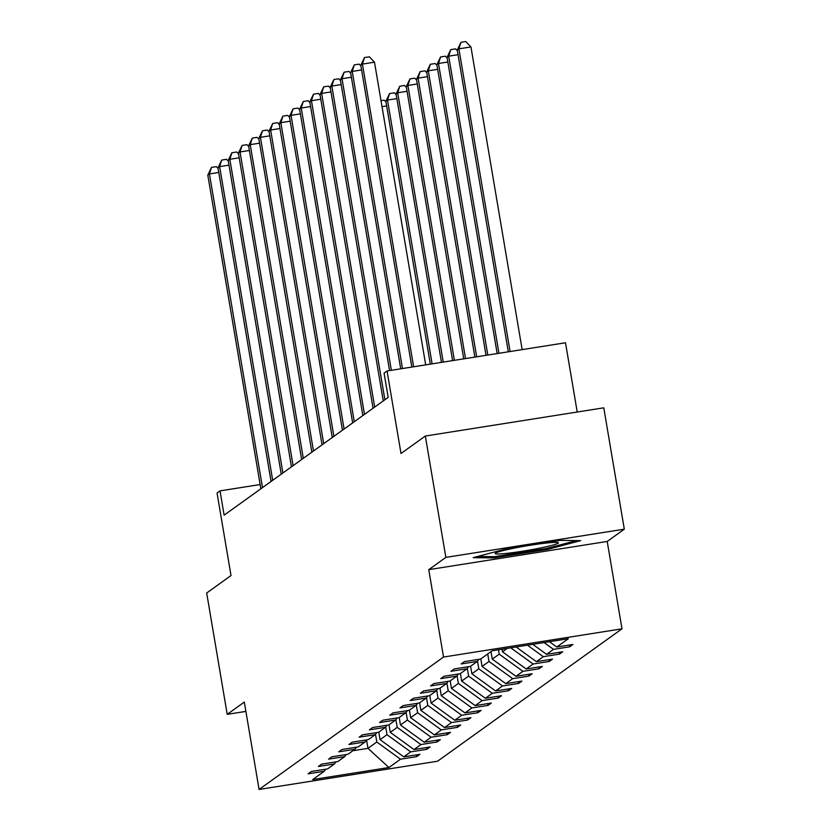 <?xml version="1.0" encoding="UTF-8"?>
<svg xmlns="http://www.w3.org/2000/svg" width="831" height="831" viewBox="0 0 831 831"><rect width="100%" height="100%" fill="white"/><g stroke="black" fill="none" stroke-linecap="round" stroke-linejoin="round"><path stroke-width="1.25" d="M428.754 569.661L607.212 541.448L624.31 529.17L445.852 557.393L428.754 569.661L443.536 657.041L259.085 789.45L244.314 702.081L227.216 714.348L245.893 711.398M227.216 714.348L206.69 593.002L231.008 575.54L217.057 493.022L220.028 490.882L224.131 515.158L388.181 397.384L384.078 373.119L387.049 370.979L401.009 453.497L425.337 436.036L603.784 407.824L624.31 529.17M445.852 557.393L425.337 436.036M577.223 412.02L565.506 342.767L387.049 370.979M607.212 541.448L621.993 628.818L437.542 761.227L259.085 789.45M549.436 641.698L556.78 647.017L572.933 644.461L569.661 646.809L569.36 645.033M366.554 739.933L367.977 748.357L376.807 742.021L400.511 759.202L388.939 767.512L312.736 779.561L324.308 771.251L308.145 773.806L311.417 771.459L327.57 768.904L334.509 763.928L318.346 766.483L321.618 764.136L337.77 761.58L344.709 756.605L328.546 759.16L331.818 756.812L347.971 754.257L354.899 749.282L338.747 751.837L342.019 749.489L358.171 746.934L365.1 741.958L348.947 744.514L352.219 742.166L368.372 739.611L375.3 734.635L359.148 737.19L362.42 734.843L378.572 732.288L385.501 727.312L369.348 729.867L372.62 727.53L388.773 724.975L395.701 719.999L379.549 722.555L382.811 720.207L398.973 717.652L405.902 712.676L389.749 715.231L393.011 712.884L409.174 710.328L416.102 705.353L399.95 707.908L403.212 705.561L419.375 703.005L426.303 698.03L410.15 700.585L413.412 698.237L429.575 695.682L436.504 690.706L420.351 693.262L423.613 690.914L439.776 688.359L446.704 683.383L430.541 685.939L433.813 683.591L449.976 681.036L456.905 676.06L440.742 678.615L444.014 676.268L460.177 673.712L467.105 668.737L450.942 671.292L454.214 668.945L470.367 666.389L477.306 661.414L461.143 663.969L464.415 661.621L480.567 659.066L492.149 650.766L568.352 638.707L556.78 647.017M443.536 657.041L621.993 628.818M544.097 642.55L553.508 649.364L569.661 646.809M553.508 649.364L546.58 654.34L562.732 651.784L559.46 654.132L559.159 652.356M527.436 645.178L543.308 656.687L559.46 654.132M543.308 656.687L536.379 661.663L552.532 659.108L549.26 661.455L548.959 659.679M510.764 647.816L533.107 664.011L549.26 661.455M533.107 664.011L526.179 668.986L542.331 666.431L539.07 668.778L538.768 666.992M490.996 651.587L492.274 659.128L499.202 654.153L522.907 671.334L539.07 668.778M522.907 671.334L515.978 676.309L532.131 673.754L528.869 676.102L528.568 674.315M480.796 658.91L482.073 666.452L489.002 661.476L512.706 678.657L528.869 676.102M512.706 678.657L505.778 683.633L521.93 681.077L518.669 683.425L518.367 681.638M470.595 666.233L471.873 673.775L478.801 668.799L502.506 685.98L518.669 683.425M502.506 685.98L495.577 690.956L511.73 688.4L508.468 690.748L508.167 688.961M460.395 673.557L461.672 681.088L468.601 676.112L492.305 693.303L508.468 690.748M492.305 693.303L485.377 698.279L501.54 695.724L498.268 698.071L497.966 696.285M450.194 680.88L451.472 688.411L458.4 683.435L482.105 700.626L498.268 698.071M482.105 700.626L475.176 705.602L491.339 703.047L488.067 705.394L487.766 703.608M439.994 688.193L441.271 695.734L448.2 690.758L471.904 707.95L488.067 705.394M471.904 707.95L464.976 712.925L481.139 710.37L477.867 712.718L477.565 710.931M429.793 695.516L431.071 703.057L437.999 698.082L461.704 715.262L477.867 712.718M461.704 715.262L454.775 720.238L470.938 717.683L467.666 720.03L467.365 718.254M419.593 702.839L420.87 710.38L427.799 705.405L451.513 722.586L467.666 720.03M451.513 722.586L444.575 727.561L460.738 725.006L457.466 727.354L457.164 725.577M409.403 710.162L410.67 717.704L417.609 712.728L441.313 729.909L457.466 727.354M441.313 729.909L434.374 734.884L450.537 732.329L447.265 734.677L446.964 732.9M399.202 717.485L400.469 725.027L407.408 720.051L431.112 737.232L447.265 734.677M431.112 737.232L424.174 742.208L440.337 739.652L437.064 742L436.763 740.224M389.001 724.809L390.269 732.35L397.208 727.374L420.912 744.555L437.064 742M420.912 744.555L413.983 749.531L430.136 746.976L426.864 749.323L426.563 747.547M378.801 732.132L380.068 739.673L387.007 734.697L410.711 751.878L426.864 749.323M410.711 751.878L403.783 756.854L419.935 754.299L416.663 756.646L416.362 754.86M400.511 759.202L416.663 756.646M478.77 659.357L477.306 661.414M532.775 644.337L546.58 654.34M468.57 666.68L467.105 668.737M516.113 646.975L536.379 661.663M458.369 674.003L456.905 676.06M502.028 649.198L502.475 651.805L507.253 648.377M502.475 651.805L526.179 668.986M448.169 681.316L446.704 683.383M498.465 649.759L499.202 654.153M492.274 659.128L515.978 676.309M437.968 688.639L436.504 690.706M487.724 653.935L489.002 661.476M482.073 666.452L505.778 683.633M427.768 695.963L426.303 698.03M477.503 661.133L478.801 668.799M471.873 673.775L495.577 690.956M417.578 703.286L416.102 705.353M467.302 668.456L468.601 676.112M461.672 681.088L485.377 698.279M407.377 710.609L405.902 712.676M457.102 675.78L458.4 683.435M451.472 688.411L475.176 705.602M397.176 717.932L395.701 719.999M446.912 683.092L448.2 690.758M441.271 695.734L464.976 712.925M386.976 725.255L385.501 727.312M436.711 690.416L437.999 698.082M431.071 703.057L454.775 720.238M376.775 732.578L375.3 734.635M426.511 697.739L427.799 705.405M420.87 710.38L444.575 727.561M366.575 739.902L365.1 741.958M416.31 705.062L417.609 712.728M410.67 717.704L434.374 734.884M356.374 747.225L354.899 749.282M406.11 712.385L407.408 720.051M400.469 725.027L424.174 742.208M346.174 754.548L344.709 756.605M395.909 719.708L397.208 727.374M390.269 732.35L413.983 749.531M335.973 761.871L334.509 763.928M385.709 727.032L387.007 734.697M380.068 739.673L403.783 756.854M325.773 769.184L324.308 771.251M260.134 484.546L220.028 490.882M375.508 734.355L376.807 742.021M352.874 750.746L367.977 748.357L388.939 767.512M493.728 557.923L547.473 549.426L580.651 540.649L560.094 540.368L506.349 548.865L473.171 557.643L493.728 557.923L493.521 556.666M547.276 548.294L547.473 549.426M218.792 172.453L209.433 173.928L262.492 487.62M207.802 175.102L211.5 167.405L209.433 173.928L207.802 175.102L260.861 488.794M211.5 167.405L216.32 166.636L218.127 168.516M228.992 165.13L219.633 166.605L272.693 480.297M218.002 167.779L221.69 160.082L219.633 166.605L218.002 167.779L271.062 481.471M221.69 160.082L226.52 159.313L228.328 161.193M239.193 157.807L229.834 159.282L282.893 472.974M228.203 160.456L231.891 152.759L229.834 159.282L228.203 160.456L281.252 474.148M231.891 152.759L236.721 151.99L238.528 153.87M507.388 553.301A32.087 2.327 170.4 0 0 542.612 547.546A32.087 2.327 170.4 0 0 558.079 542.581A32.087 2.327 170.4 0 0 546.102 543.058A32.087 2.327 170.4 0 0 514.451 548.076A32.087 2.327 170.4 0 0 495.318 553.197A32.087 2.327 170.4 0 0 507.388 553.301M576.371 540.597L546.673 548.45L494.601 556.687L477.68 556.458M249.393 150.484L240.034 151.959L293.094 465.651M238.404 153.133L242.091 145.435L240.034 151.959L238.404 153.133L291.452 466.825M242.091 145.435L246.921 144.667L248.729 146.547M259.594 143.161L250.235 144.646L303.294 458.328M248.604 145.809L252.292 138.112L250.235 144.646L248.604 145.809L301.653 459.501M252.292 138.112L257.122 137.344L258.929 139.234M269.795 135.837L260.435 137.323L313.495 451.004M258.805 138.497L262.492 130.789L260.435 137.323L258.805 138.497L311.854 452.178M262.492 130.789L267.322 130.031L269.13 131.911M279.985 128.514L270.636 130L323.695 443.681M269.005 131.173L272.693 123.466L270.636 130L269.005 131.173L322.054 444.855M272.693 123.466L277.512 122.708L279.32 124.588M290.185 121.191L280.836 122.676L333.896 436.358M279.195 123.85L282.893 116.143L280.836 122.676L279.195 123.85L332.255 437.532M282.893 116.143L287.713 115.384L289.52 117.264M386.654 105.942L382.011 106.68M380.993 100.634L384.182 100.125L385.989 102.005M300.386 113.868L291.037 115.353L344.086 429.045M289.396 116.527L293.094 108.819L291.037 115.353L289.396 116.527L342.455 430.219M293.094 108.819L297.914 108.061L299.721 109.941M432.11 363.853L387.495 100.094L385.864 101.268L430.323 364.144M396.854 98.619L387.495 100.094L389.552 93.571L394.382 92.802L396.19 94.682M385.864 101.268L389.552 93.571M310.586 106.555L301.238 108.03L354.286 421.722M299.596 109.204L303.294 101.496L301.238 108.03L299.596 109.204L352.656 422.896M303.294 101.496L308.114 100.738L309.921 102.618M443.245 362.098L397.696 92.781L396.065 93.955L441.458 362.378M407.055 91.296L397.696 92.781L399.753 86.247L404.583 85.479L406.39 87.369M396.065 93.955L399.753 86.247M320.787 99.232L311.438 100.707L364.487 414.399M309.797 101.881L313.495 94.173L311.438 100.707L309.797 101.881L362.856 415.573M313.495 94.173L318.315 93.415L320.122 95.295M454.391 360.332L407.896 85.458L406.266 86.632L452.604 360.612M417.255 83.973L407.896 85.458L409.953 78.924L414.783 78.166L416.591 80.046M406.266 86.632L409.953 78.924M330.987 91.909L321.639 93.384L374.688 407.076M319.997 94.557L323.695 86.85L321.639 93.384L319.997 94.557L373.057 408.25M323.695 86.85L328.515 86.092L330.323 87.972M465.526 358.577L418.097 78.135L416.466 79.309L463.74 358.857M427.446 76.649L418.097 78.135L420.154 71.601L424.973 70.843L426.781 72.723M416.466 79.309L420.154 71.601M341.188 84.585L331.839 86.06L384.888 399.753M330.198 87.234L333.896 79.537L331.839 86.06L330.198 87.234L383.257 400.926M333.896 79.537L338.716 78.768L340.523 80.649M476.672 356.811L428.297 70.812L426.656 71.985L474.885 357.091M437.646 69.326L428.297 70.812L430.354 64.278L435.174 63.52L436.981 65.4M426.656 71.985L430.354 64.278M351.388 77.262L342.029 78.737L391.349 370.304M340.398 79.911L344.096 72.214L342.029 78.737L340.398 79.911L389.562 370.584M344.096 72.214L348.916 71.445L350.724 73.325M487.807 355.055L438.498 63.488L436.857 64.662L486.021 355.336M447.847 62.013L438.498 63.488L440.555 56.955L445.374 56.196L447.182 58.077M436.857 64.662L440.555 56.955M361.589 69.939L352.23 71.414L402.484 368.538M350.599 72.588L354.297 64.891L352.23 71.414L350.599 72.588L400.708 368.819M354.297 64.891L359.117 64.122L360.924 66.002M498.953 353.289L448.698 56.165L447.057 57.339L497.167 353.57M458.047 54.69L448.698 56.165L450.755 49.631L455.575 48.873L457.382 50.753M447.057 57.339L450.755 49.631M425.69 364.871L374.49 62.19L362.43 64.091L413.63 366.783M360.799 65.265L364.497 57.568L362.43 64.091L360.799 65.265L411.844 367.063M364.497 57.568L369.317 56.799L374.49 62.19M522.148 349.622L470.948 46.941L458.899 48.842L457.258 50.016L508.302 351.814M510.089 351.523L458.899 48.842L460.956 42.308L465.776 41.55L470.948 46.941M457.258 50.016L460.956 42.308"/></g></svg>
